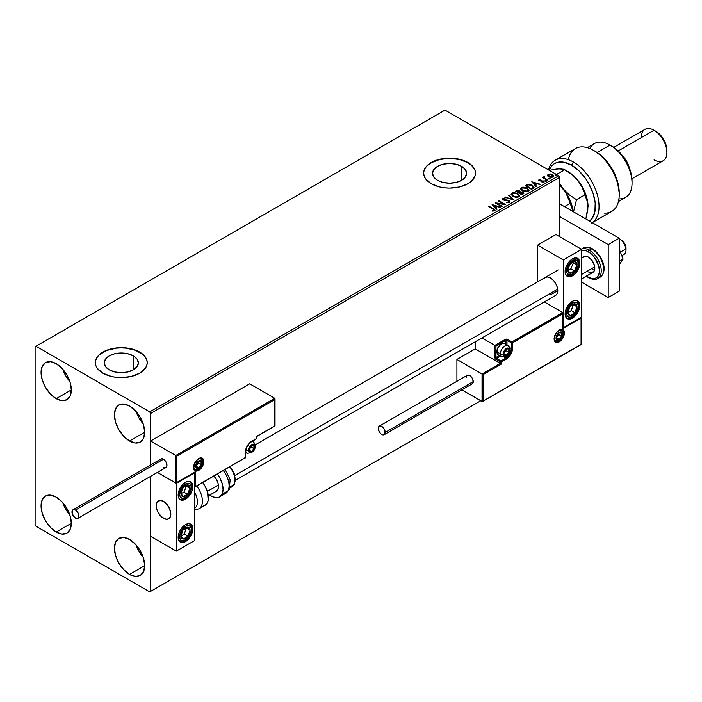 <?xml version="1.0" encoding="UTF-8"?>
<svg xmlns="http://www.w3.org/2000/svg" width="702" height="702" viewBox="0 0 702 702"><rect width="100%" height="100%" fill="white"/><g stroke="black" fill="none" stroke-linecap="round" stroke-linejoin="round"><path stroke-width="1.05" d="M461.644 166.356L461.644 180.291L456.107 182.432L449.578 183.178L443.041 182.432L437.504 180.291A17.067 9.854 180 0 1 432.511 173.324A17.067 9.854 180 0 1 443.041 164.224A17.067 9.854 180 0 1 461.644 166.356L465.338 169.559L466.646 173.324L465.338 177.097L461.644 180.291L461.644 166.356A17.067 9.854 180 0 1 466.646 173.324A17.067 9.854 180 0 1 456.107 182.432A17.067 9.854 180 0 1 437.504 180.291L433.81 177.097L432.511 173.324L433.81 169.559L437.504 166.356L443.041 164.224L449.578 163.478L456.107 164.224L461.644 166.356M133.362 355.888L133.362 369.822L127.825 371.963L121.297 372.709L114.768 371.963L109.231 369.822A17.067 9.854 180 0 1 104.229 362.855A17.067 9.854 180 0 1 114.768 353.755A17.067 9.854 180 0 1 133.362 355.888L137.065 359.091L138.364 362.855L137.065 366.628L133.362 369.822L133.362 355.888A17.067 9.854 180 0 1 138.364 362.855A17.067 9.854 180 0 1 127.825 371.963A17.067 9.854 180 0 1 109.231 369.822L105.528 366.628L104.229 362.855L105.528 359.091L109.231 355.888L114.768 353.755L121.297 353.001L127.825 353.755L133.362 355.888M147.236 362.75A25.939 14.97 0 0 0 139.637 352.272L139.637 352.062A25.939 14.97 180 0 1 147.236 362.644A25.939 14.97 180 0 1 131.221 376.483A25.939 14.97 180 0 1 102.957 373.236L111.372 376.483L116.234 377.334L121.297 377.623L131.221 376.483L139.637 373.236L145.261 368.375L146.736 365.567L147.236 362.644L146.736 359.722L145.261 356.914L142.857 354.326L135.705 350.193L131.221 348.815L126.36 347.955L116.234 347.955L106.888 350.193L99.728 354.326L97.332 356.914L95.858 359.722L95.358 362.644L95.858 365.567L97.332 368.375L102.957 373.236A25.939 14.97 180 0 1 95.358 362.644A25.939 14.97 180 0 1 111.372 348.815A25.939 14.97 180 0 1 139.637 352.062L139.637 352.272A25.939 14.97 0 0 0 111.451 348.999A25.939 14.97 0 0 0 95.358 362.75M475.508 173.219A25.939 14.97 0 0 0 467.918 162.741L467.918 162.531A25.939 14.97 180 0 1 475.508 173.113A25.939 14.97 180 0 1 459.503 186.951A25.939 14.97 180 0 1 431.239 183.705L439.654 186.951L444.515 187.803L449.578 188.092L459.503 186.951L467.918 183.705L471.139 181.432L475.017 176.035L475.508 173.113L475.017 170.191L471.139 164.794L463.987 160.661L459.503 159.284L449.578 158.143L444.515 158.433L435.17 160.661L428.009 164.794L425.614 167.383L424.14 170.191L423.639 173.113L424.14 176.035L425.614 178.843L431.239 183.705A25.939 14.97 180 0 1 423.639 173.113A25.939 14.97 180 0 1 439.654 159.284A25.939 14.97 180 0 1 467.918 162.531L467.918 162.741A25.939 14.97 0 0 0 439.733 159.477A25.939 14.97 0 0 0 423.639 173.219M136.065 544.945A21.393 12.355 -120 0 0 143.199 557.3L139.022 551.474L136.065 544.945M129.545 574.411A21.393 12.355 60 0 1 115.567 555.563A21.393 12.355 60 0 1 118.849 538.416A21.393 12.355 60 0 1 129.545 539.469L135.337 544.147L140.251 550.763L143.524 558.327L144.682 565.68L129.545 574.411L123.763 569.743L118.849 563.118L115.567 555.563L114.417 548.209L115.567 542.19L118.849 538.416L123.763 537.46L129.545 539.469A21.393 12.355 60 0 1 143.524 558.327A21.393 12.355 60 0 1 140.251 575.473L135.337 576.43L129.545 574.411L144.682 565.68L143.524 571.7L140.251 575.473A21.393 12.355 60 0 1 129.545 574.411M62.715 369.173A21.393 12.355 -120 0 0 69.84 381.528L65.663 375.702L62.715 369.173M56.186 398.648A21.393 12.355 60 0 1 42.208 379.791A21.393 12.355 60 0 1 45.49 362.644A21.393 12.355 60 0 1 56.186 363.706L61.978 368.375L66.892 375L70.165 382.564L71.323 389.908L56.186 398.648L50.404 393.971L45.49 387.355L42.208 379.791L41.058 372.437L42.208 366.418L45.49 362.644L50.404 361.688L56.186 363.706A21.393 12.355 60 0 1 70.165 382.564A21.393 12.355 60 0 1 66.892 399.71L61.978 400.658L56.186 398.648L71.323 389.908L70.165 395.928L66.892 399.71A21.393 12.355 60 0 1 56.186 398.648M136.065 411.53A21.393 12.355 -120 0 0 143.199 423.885L139.022 418.059L136.065 411.53M129.545 440.996A21.393 12.355 60 0 1 115.567 422.148A21.393 12.355 60 0 1 118.849 405.001A21.393 12.355 60 0 1 129.545 406.054L135.337 410.731L140.251 417.348L143.524 424.912L144.682 432.265L129.545 440.996L123.763 436.328L118.849 429.703L115.567 422.148L114.417 414.794L115.567 408.775L118.849 405.001L123.763 404.045L129.545 406.054A21.393 12.355 60 0 1 143.524 424.912A21.393 12.355 60 0 1 140.251 442.058L135.337 443.015L129.545 440.996L144.682 432.265L143.524 438.285L140.251 442.058A21.393 12.355 60 0 1 129.545 440.996M62.715 502.588A21.393 12.355 -120 0 0 69.84 514.943L65.663 509.117L62.715 502.588M56.186 532.063A21.393 12.355 60 0 1 42.208 513.206A21.393 12.355 60 0 1 45.49 496.06A21.393 12.355 60 0 1 56.186 497.121L61.978 501.79L66.892 508.415L70.165 515.979L71.323 523.323L56.186 532.063L50.404 527.386L45.49 520.77L42.208 513.206L41.058 505.852L42.208 499.833L45.49 496.06L50.404 495.103L56.186 497.121A21.393 12.355 60 0 1 70.165 515.979A21.393 12.355 60 0 1 66.892 533.116L61.978 534.073L56.186 532.063L71.323 523.323L70.165 529.343L66.892 533.116A21.393 12.355 60 0 1 56.186 532.063M35.1 346.762L35.1 524.648L36.013 526.237L149.719 591.883L480.756 400.763L150.64 591.356L150.64 476.333L150.64 591.356L480.756 400.763L149.719 591.883L150.64 591.356L149.719 591.883L36.013 526.237L35.1 524.648L35.1 346.762L444.989 110.117L558.695 175.763L149.719 411.881L36.013 346.235L35.1 346.762M150.64 464.961L150.64 413.469L559.617 177.352L559.617 236.644L559.617 177.352L558.695 175.763L444.989 110.117L36.013 346.235L149.719 411.881L558.695 175.763L559.617 177.352L150.64 413.469L149.719 411.881L150.64 413.469L150.64 464.961L150.64 440.996L249.675 383.818L274.798 398.332L249.675 383.818L150.64 440.996L175.763 455.501L150.64 440.996L150.64 464.961M547.499 175.491L548.683 176.728L550.719 177.395L553.483 176.492L552.702 174.895L550.465 173.999L548.06 174.271L547.499 175.491L548.683 176.728L552.913 177.079L553.536 176.202L552.307 174.64L550.157 173.956L548.06 174.271L547.446 175.588M547.235 180.265L547.727 179.975L544.383 177.86L544.348 176.606L543.594 176.939L543.725 177.667L542.541 177.553L547.235 180.265L547.727 179.975L544.62 178.097L544.348 176.606L543.725 177.667L542.541 177.553L547.235 180.265M542.005 182.564L543.918 182.266L543.901 181.256L540.049 180.546L539.505 179.949L540.663 179.317L539.206 179.405L538.732 180.133L539.522 180.835L543.251 181.423L542.155 182.555L544.173 181.818M533.011 188.478L534.02 187.504L533.853 186.592L530.958 184.617L527.974 184.293L525.096 185.635L531.519 189.338L534.055 187.241L532.335 185.249L527.825 184.319L525.096 185.635L531.519 189.338L533.011 188.478M520.296 191.927L519.524 190.681L515.549 191.146L521.972 194.849L523.815 193.524L522.946 192.181L520.296 191.821L518.427 190.277L515.549 191.146L521.972 194.849L523.841 193.322L522.946 192.181L520.314 192.076M513.329 199.833L509.047 194.893L508.511 195.209L511.819 198.92L504.852 197.323L513.408 199.789L509.047 194.893L508.511 195.209L511.819 198.92L504.852 197.323L513.329 199.833M502.141 206.3L497.358 203.545L505.343 204.449L498.929 200.737L498.438 201.026L503.22 203.791L495.226 202.878L501.64 206.581L502.141 206.3L497.358 203.545L505.238 204.51L498.929 200.737L498.438 201.026L503.22 203.791L495.226 202.878L501.64 206.581L502.141 206.3M494.629 210.828L493.55 208.845L489.215 206.344L489.092 206.844L493.55 208.845L489.215 206.344L488.724 206.634L494.094 209.88L493.875 210.495L492.427 210.67L492.672 211.1L494.629 210.828L494.849 209.74L489.215 206.344L488.724 206.634L492.997 209.099L493.962 210.451L492.427 210.67L492.672 211.1L495.068 210.661M492.093 204.686L496.463 209.573L496.998 209.266L495.603 207.695L497.402 206.66L500.658 207.151L492.181 204.633L496.463 209.573L496.998 209.266L495.603 207.695L497.402 206.66L500.658 207.151L492.093 204.686M502.342 199.175L502.711 198.368L503.062 199.894L508.538 200.781L508.731 202.343L506.581 202.308L509.424 202.281L509.845 201.36L508.722 200.333L503.273 199.412L503.29 198.798L505.036 198.28L502.588 198.447L502.93 199.816L508.634 200.833L508.818 201.86L506.581 202.308L508.783 202.509L509.889 201.614M512.864 196.437L517.277 197.376L518.953 196.753L519.498 195.647L517.155 193.243L513.32 192.611L511.758 193.147L511.109 194.156L512.864 196.437L518.69 196.937L519.506 195.753L517.769 193.568L511.898 193.059L511.1 194.252L512.864 196.437M522.411 190.918L526.816 191.865L528.501 191.242L529.045 190.137L526.702 187.732L522.867 187.092L521.305 187.636L520.656 188.645L522.411 190.918L528.229 191.427L529.054 190.242L527.316 188.057L521.446 187.548L520.647 188.741L522.411 190.918M531.765 181.783L536.126 186.679L536.661 186.363L535.266 184.801L537.065 183.757L540.321 184.257L531.765 181.783L536.126 186.679L536.661 186.363L535.266 184.801L537.065 183.757L540.321 184.257L531.765 181.783M545.217 180.905L546.288 180.695L545.322 180.282L545.217 180.905L546.165 180.976L546.042 180.432L545.094 180.361L545.217 180.905L545.094 180.361M548.999 178.72L550.078 178.51L549.104 178.097L548.999 178.72L549.947 178.791L549.824 178.247L548.876 178.176L548.999 178.72L548.876 178.176M555.177 175.158L556.247 174.947L555.282 174.535L555.177 175.158L556.124 175.228L555.054 174.605M475.017 170.402L473.534 167.594M471.139 165.005L467.918 162.741L459.503 159.494L449.578 158.354L439.654 159.494L431.239 162.741L428.009 165.005M425.614 167.594L424.14 170.402M146.736 359.933L145.261 357.125M142.857 354.536L135.705 350.403L126.36 348.174L121.297 347.885L116.234 348.174L106.888 350.403L99.728 354.536M97.332 357.125L95.858 359.933M495.059 210.565L493.55 209.275L495.024 210.442M494.173 210.495L492.427 211.091L494.111 210.328M492.523 205.16L500.175 207.432L492.523 205.16M495.603 208.125L496.744 209.407L495.603 208.125M493.681 205.976L495.156 207.616L496.533 206.827L495.156 207.616L493.681 205.554L496.533 206.397L495.156 207.195L493.681 205.976M495.998 203.326L503.22 204.212L495.998 203.326M498.797 201.237L498.929 200.737L504.589 204.431L498.797 201.237M497.358 203.966L501.772 206.511L497.358 203.966M508.538 200.781L508.731 201.922M508.731 202.343L508.538 201.202L508.731 202.343L509.055 201.913M502.711 198.368L505.036 198.701L502.711 198.368L502.307 198.964M509.424 202.281L509.038 200.5L503.527 200.017L504.65 200.324L503.527 200.017L503.36 198.754L505.036 198.28L502.307 199.368M503.527 199.596L503.36 198.754M509.845 201.781L509.038 200.921L509.854 201.816M503.527 200.017L503.15 199.377M505.335 197.464L505.387 197.008L511.819 199.342L505.335 197.464M508.766 195.489L509.047 194.893L512.986 199.737L508.766 195.489M511.117 194.472L511.898 193.059L517.769 193.568L519.489 195.955M519.498 196.069L518.05 194.156L514.961 193.05L512.206 193.331L511.109 194.577M518.594 195.568L518.015 196.99L515.584 197.315L512.916 196.288L511.951 194.744M518.681 196.051L518.015 196.99L513.355 196.569L511.969 194.621M512.583 193.427L517.277 193.849L518.681 195.56L518.015 196.56L513.355 196.148L511.942 194.393L512.583 193.427L514.25 193.05L517.716 194.129L518.585 195.998L516.874 196.911L513.838 196.393L512.039 194.849L512.583 193.427M520.296 191.821L522.946 192.181L523.815 193.524L522.376 192.348L520.296 192.243M523.008 193.173L521.805 194.182L519.419 192.804L521.805 194.603L522.367 193.857L521.805 194.182L519.419 192.804L521.024 192.155L522.674 192.62L522.964 193.796L521.805 194.603L519.419 192.804L522.455 192.462L523.008 193.182L522.367 194.278L522.955 193.383M519.559 192.243L518.76 192.848L516.707 191.664L517.216 190.944L519.05 190.979L519.015 192.708L519.603 192.085L518.76 192.848L519.05 191.4M519.05 190.979L518.76 192.427L516.707 191.664L518.76 192.848L516.707 191.234L518.137 190.698L519.603 191.637M520.665 188.961L521.446 187.548L527.316 188.057L529.036 190.444M529.045 190.558L527.86 188.829L525.289 187.68L522.095 187.688L520.656 189.066M528.141 190.058L527.553 191.479L525.131 191.804L522.463 190.777L521.489 189.233M528.22 190.54L527.553 191.479L522.902 191.058L521.516 189.11M522.121 187.917L526.825 188.338L528.229 190.049L527.553 191.049L522.902 190.637L521.489 188.882L522.121 187.917L523.797 187.539L527.263 188.619L528.132 190.479L526.421 191.4L523.385 190.883L521.577 189.338L522.121 187.917M534.029 187.46L532.616 185.846L529.694 184.723L527.702 184.775L525.465 185.846L527.825 184.319L532.335 185.249L534.029 187.452M533.037 187.513L531.353 189.092L526.246 185.723L528.176 184.819L531.844 185.539L533.178 187.487L531.353 189.092L531.879 188.364L531.353 188.671L526.246 185.723L528.176 184.819L530.168 184.863L532.546 186.021L533.151 187.285M532.186 182.266L539.838 184.529L532.186 182.266M535.266 185.223L536.416 186.513L535.266 185.223M533.353 183.082L534.819 184.723L536.196 183.924L534.819 184.723L533.353 182.652L536.196 183.503L534.819 184.293L533.353 183.082M543.804 182.336L543.488 180.949L539.803 180.862L540.347 180.616L539.803 180.862L539.645 179.8L540.663 179.317L539.039 179.484L540.663 179.738M539.803 180.44L539.645 179.8M544.138 182.046L543.488 181.379L543.804 182.757M540.233 179.712L538.741 180.203L539.039 179.484L539.329 180.739L543.023 181.256L543.173 182.459L543.023 181.678L543.173 182.459L542.62 182.599M543.023 181.256L543.173 182.037M539.039 179.484L538.706 180.379M539.803 180.862L539.557 180.291M545.217 181.327L545.094 180.783L546.042 180.432L546.165 181.397M546.165 180.976L546.042 180.432M546.2 180.976L545.05 180.809M543.725 178.089L542.909 177.764L543.041 177.273L543.725 178.089L543.813 176.728L543.725 177.667M543.813 176.728L544.383 177.071L543.55 177.483M544.62 178.097L544.304 177.106M544.62 178.519L547.358 180.186L544.147 177.773M548.999 179.142L548.876 178.598L549.824 178.247L549.947 179.212M549.947 178.791L549.824 178.247M549.991 178.791L548.841 178.624M547.499 175.912L548.06 174.271L550.157 173.956L552.307 174.64L553.509 176.404M553.483 176.913L553.036 175.605L550.763 174.473L548.508 174.5L547.472 175.368M552.755 176.342L552.167 177.255L550.693 177.387L548.885 176.676L548.236 175.482M548.244 175.447L548.631 174.605L551.816 174.93L552.334 177.167L552.737 176.307L549.183 176.869L552.334 177.167L549.183 176.448L548.631 174.605L550.728 174.491L552.36 175.325L552.746 176.299M552.772 176.518L552.334 176.746M548.631 175.035L549.183 176.869L548.244 175.43L548.631 174.605M555.177 175.579L555.054 175.035L556.002 174.684L556.124 175.649M556.124 175.228L556.002 174.684M556.159 175.228L555.01 175.061M496.533 206.397L495.156 207.195L493.681 205.554L496.533 206.397M536.196 183.503L534.819 184.293L533.353 182.652L536.196 183.503M544.34 278.185L545.252 277.43A10.372 5.993 60 0 1 550.447 277.939L553.255 280.203L555.633 283.415L557.221 287.083L557.783 290.646L550.447 294.884L557.783 290.646L557.221 293.568L555.633 295.393L235.363 480.3M572.455 318.173A10.372 5.993 -60 0 1 567.26 318.69A10.372 5.993 -60 0 1 565.672 310.381A10.372 5.993 -60 0 1 572.455 301.237L575.254 300.263L577.641 300.719L579.65 303.896L579.65 307.204L577.641 312.697L575.254 315.909L572.455 318.173L568.374 319.103L565.672 316.856L565.119 313.943L565.672 310.381L568.374 305.019L572.455 301.237A10.372 5.993 -60 0 1 577.641 300.719A10.372 5.993 -60 0 1 579.229 309.038A10.372 5.993 -60 0 1 572.455 318.173L571.577 317.673L572.455 318.173M572.455 275.825A10.372 5.993 -60 0 1 567.26 276.334A10.372 5.993 -60 0 1 565.672 268.024A10.372 5.993 -60 0 1 572.455 258.88L575.254 257.906L578.553 259.126L579.65 261.548L579.65 264.847L577.641 270.349L575.254 273.561L572.455 275.825L568.374 276.746L565.672 274.508L565.119 271.586L565.672 268.024L568.374 262.662L572.455 258.88A10.372 5.993 -60 0 1 577.641 258.371A10.372 5.993 -60 0 1 579.229 266.681A10.372 5.993 -60 0 1 572.455 275.825L571.577 275.316L572.455 275.825M563.285 259.942L563.285 327.702L581.625 317.12L581.625 249.35L563.285 259.942L581.625 249.35L555.949 234.529L537.609 245.121L537.609 281.844L537.609 245.121L563.285 259.942L537.609 245.121L555.949 234.529L581.625 249.35L581.625 317.12L563.285 327.702L563.285 259.942M545.252 277.43L547.639 276.965L550.447 277.939A10.372 5.993 60 0 1 557.221 287.083A10.372 5.993 60 0 1 555.633 295.393M163.478 518.295A10.372 5.993 60 0 1 156.704 509.152A10.372 5.993 60 0 1 158.292 500.842A10.372 5.993 60 0 1 163.478 501.351L160.67 500.377L157.38 501.597L156.283 504.018L156.283 507.327L157.38 511.012L160.67 516.031L164.909 518.962L167.55 519.217L170.253 516.979L170.674 512.328L168.664 506.826L166.286 503.615L163.478 501.351A10.372 5.993 60 0 1 170.253 510.494A10.372 5.993 60 0 1 168.664 518.813A10.372 5.993 60 0 1 163.478 518.295M185.486 499.236L184.608 498.736L185.486 499.236L182.678 500.21L180.3 499.754L178.712 497.92L178.15 494.998L178.712 491.435L180.3 487.767L182.678 484.555L185.486 482.292A10.372 5.993 -60 0 1 190.672 481.783A10.372 5.993 -60 0 1 192.26 490.093A10.372 5.993 -60 0 1 185.486 499.236A10.372 5.993 -60 0 1 180.3 499.754A10.372 5.993 -60 0 1 178.712 491.435A10.372 5.993 -60 0 1 185.486 482.292L188.294 481.318L190.672 481.783L192.26 483.608L192.822 486.53L192.26 490.093L190.672 493.76L188.294 496.972L185.486 499.236M185.486 541.593L184.608 541.084L185.486 541.593L182.678 542.567L180.3 542.102L178.712 540.277L178.15 537.355L178.712 533.792L180.3 530.124L182.678 526.912L185.486 524.648A10.372 5.993 -60 0 1 190.672 524.131A10.372 5.993 -60 0 1 192.26 532.449A10.372 5.993 -60 0 1 185.486 541.593A10.372 5.993 -60 0 1 180.3 542.102A10.372 5.993 -60 0 1 178.712 533.792A10.372 5.993 -60 0 1 185.486 524.648L188.294 523.674L190.672 524.131L192.26 525.965L192.822 528.887L192.26 532.449L190.672 536.117L188.294 539.32L185.486 541.593M194.656 540.531L194.656 472.762L176.316 483.353L176.316 551.123L194.656 540.531L176.316 551.123L150.64 536.293L176.316 551.123L176.316 483.353L157.397 472.437L176.316 483.353L194.656 472.762L194.656 540.531M621.788 255.703L624.122 254.352A9.073 5.239 -120 0 0 625.912 248.885L620.384 252.079L625.912 248.885L625.938 247.148A6.485 3.747 -120 0 0 621.419 240.137L619.585 239.084A9.073 5.239 60 0 1 625.912 248.885A9.073 5.239 -120 0 0 619.217 238.882A9.073 5.239 60 0 1 619.585 239.084M581.625 274.456L594.734 266.883L581.625 274.456M170.709 512.557L170.709 512.557A10.372 5.993 60 0 1 168.664 518.813A10.372 5.993 60 0 1 161.258 516.619A10.372 5.993 60 0 1 156.248 507.09A10.372 5.993 60 0 1 158.292 500.842A10.372 5.993 60 0 1 165.698 503.036A10.372 5.993 60 0 1 170.709 512.557L168.796 507.063L165.093 502.492L160.846 500.394L157.485 501.482L156.318 503.825L156.634 508.906L158.161 512.592L161.864 517.155L166.111 519.252L168.533 518.883L170.182 517.137L170.709 512.557M207.362 491.4L218.392 485.029L207.362 491.4M234.828 475.535L557.669 289.145L234.828 475.535M620.638 239.768L623.279 241.672L624.745 243.708L626 248.218M625.912 248.885A9.073 5.239 60 0 1 626 250.202L626 248.078A6.485 3.747 -120 0 0 625.938 247.148L625.912 248.885M200.912 458.371A6.485 3.747 -60 0 1 202.72 461.539A0.781 0.448 0 0 0 203.826 461.539A7.266 4.194 120 0 0 198.692 458.573A7.266 4.194 120 0 0 193.55 467.471A0.781 0.448 0 0 0 193.778 467.093M193.778 467.155C195.226 461.091 197.753 458.231 201.377 458.573A6.485 3.747 -60 0 1 202.72 461.539A6.485 3.747 -60 0 1 199.894 468.067A6.485 3.747 -60 0 1 194.902 469.805L193.778 467.155A0.781 0.448 180 0 1 193.55 467.471L195.059 462.407L197.692 459.266L200.658 457.897L202.957 458.748L203.729 460.442L203.431 464.04L201.544 467.786L199.693 469.743L195.84 471.086L193.945 469.515L193.55 467.471A7.266 4.194 120 0 0 198.692 470.437A7.266 4.194 120 0 0 203.826 461.539A0.781 0.448 180 0 1 202.72 461.539L202.72 461.539A6.485 3.747 -60 0 1 200.175 467.76A6.485 3.747 -60 0 1 195.358 470.007M194.357 472.499L175.763 483.037L175.763 455.501L274.798 398.332L175.763 455.501L175.763 483.037L157.397 472.437L176.018 483.081L195.209 471.814L195.209 486.635L245.454 457.625L245.919 448.964L249.192 443.295L256.458 438.566L256.458 436.451L274.798 425.86L274.798 399.596L176.869 456.142L176.869 482.397L176.869 456.142L274.798 399.596L274.965 425.956L256.458 436.451L256.458 438.566A0.781 0.448 0 0 0 256.458 437.925L255.905 438.882A0.781 0.448 -120 0 0 256.458 438.566L255.905 438.882M256.458 438.566L251.5 441.426A0.781 0.448 60 0 1 251.342 441.777A0.781 0.448 -120 0 0 251.509 441.426A8.556 4.94 120 0 0 245.454 451.904A0.781 0.448 0 0 0 245.507 451.307M256.625 436.547L275.026 425.991L275.026 398.833M250.983 441.751L250.983 441.751A0.781 0.448 -120 0 0 251.342 441.777L256.3 438.917L256.686 436.583M251.342 441.777C247.92 444.164 246.033 447.437 245.682 451.588A0.781 0.448 180 0 1 245.454 451.904L245.454 457.625A0.781 0.448 60 0 1 244.901 457.941A0.781 0.448 -120 0 0 245.454 457.625L194.656 487.214L195.209 486.635L195.209 471.814L176.316 482.985M194.656 487.214L245.682 457.309A0.781 0.448 180 0 1 245.454 457.625A0.781 0.448 0 0 0 245.454 456.984M554.536 340.733C560.205 340.795 563.013 338.32 562.969 333.318A2.071 1.202 180 0 1 562.363 334.17A2.071 1.202 0 0 0 562.969 333.318A2.071 1.202 180 0 0 562.363 332.467A6.485 3.747 -60 0 0 561.477 329.852A6.485 3.747 -60 0 1 563.285 333.002L563.285 333.002A6.485 3.747 -60 0 1 560.45 339.522A6.485 3.747 -60 0 1 555.457 341.26L554.343 338.61C555.782 332.555 558.318 329.694 561.942 330.037A6.485 3.747 -60 0 1 563.285 333.002A0.781 0.448 0 0 0 564.382 333.002A7.266 4.194 120 0 0 559.248 330.037A7.266 4.194 120 0 0 554.115 338.926L554.975 335.135L557.283 331.625L560.249 329.571L562.1 329.387L563.513 330.203L564.285 334.213L562.881 338.066L561.214 340.312L558.248 342.357L556.396 342.541L554.975 341.725L554.115 338.926A0.781 0.448 0 0 0 554.343 338.61A0.781 0.448 180 0 1 554.115 338.926A7.266 4.194 120 0 0 559.248 341.892A7.266 4.194 120 0 0 564.382 333.002A0.781 0.448 180 0 1 563.285 333.002A6.485 3.747 -60 0 1 560.731 339.215A6.485 3.747 -60 0 1 555.923 341.462M456.914 359.468L475.254 348.885L500.377 363.39L482.037 373.973L456.914 359.468L482.037 373.973L482.037 401.509L461.837 389.847L482.292 401.553L581.072 344.331L581.072 318.067L562.732 328.659L562.732 313.838L512.478 342.848L512.021 351.509L508.748 357.178L501.474 361.907L501.474 364.022L483.134 374.614L483.134 400.868L483.134 374.614L482.037 373.973L482.292 401.553L581.238 344.428L581.238 317.681L562.732 328.659L562.899 313.443L512.478 342.848A0.781 0.448 180 0 1 511.381 342.848L511.381 348.569L509.889 347.701L511.381 348.569A7.783 4.493 -60 0 1 505.879 358.099L504.387 357.23L505.879 358.099L500.93 360.951L496.525 358.415L500.491 356.125L496.525 358.415A0.781 0.448 120 0 0 495.972 359.363L500.377 361.907L500.377 363.39L475.254 348.885L475.254 341.804L475.254 348.885L456.914 359.468L456.914 381.309L456.914 359.468M562.732 312.565L544.313 301.93L562.732 312.565L511.933 341.892L507.528 339.356L505.835 339.163L494.875 345.393L481.958 337.934L494.875 345.393L494.954 357.994L495.972 359.363L500.377 361.907L500.377 363.39L482.037 373.973L483.134 374.614L501.474 364.022L500.377 363.39L501.474 364.022L501.474 361.907A0.781 0.448 180 0 1 500.377 361.907A0.781 0.448 -60 0 1 500.93 360.951L496.525 358.415A0.781 0.448 60 0 1 495.972 357.458L499.394 355.484L495.972 357.458A0.781 0.448 180 0 1 494.875 357.458A1.553 0.895 -120 0 0 495.972 359.363A0.781 0.448 -60 0 1 496.525 358.415A0.781 0.448 60 0 1 495.972 357.458L495.972 346.025L495.972 357.458A0.781 0.448 0 0 1 494.875 357.458L494.875 345.393L505.326 339.356A0.781 0.448 60 0 1 505.879 340.303L495.972 346.025L495.129 345.533L495.972 346.025L505.879 340.303A0.781 0.448 180 0 1 506.976 340.303L511.381 342.848L511.381 348.569A7.783 4.493 -60 0 1 505.879 358.099L500.93 360.951L500.377 361.907L501.474 361.907L500.93 360.951A0.781 0.448 60 0 1 501.474 361.907L506.432 359.047A0.781 0.448 -120 0 0 505.879 358.099A0.781 0.448 60 0 1 506.432 359.047A8.556 4.94 120 0 0 512.478 348.569A0.781 0.448 180 0 1 511.381 348.569A0.781 0.448 0 0 0 512.478 348.569L512.478 342.848A0.781 0.448 -120 0 0 511.933 341.892A0.781 0.448 60 0 1 512.478 342.848A0.781 0.448 0 0 1 511.381 342.848A0.781 0.448 -60 0 1 511.933 341.892A0.781 0.448 120 0 0 511.381 342.848L506.976 340.303L506.976 344.893L506.976 340.303A0.781 0.448 -60 0 1 507.528 339.356A1.553 0.895 0 0 0 505.326 339.356A0.781 0.448 -120 0 1 505.879 340.303A0.781 0.448 180 0 1 506.976 340.303A0.781 0.448 120 0 1 507.528 339.356L511.933 341.892L562.732 312.565L562.899 313.443L562.732 312.565M505.879 344.252L505.879 340.303L505.879 344.252M581.3 317.304L581.3 344.463L482.59 401.456M562.96 313.066L562.899 327.58M503.957 354.177L504.045 355.019A3.887 2.246 -60 0 1 503.676 353.65L504.484 355.431L507.142 354.721L508.81 352.272L508.81 349.096L507.142 348.578L505.712 349.403L504.045 351.842L503.676 353.65A3.887 2.246 -60 0 1 504.045 351.842A3.887 2.246 -60 0 1 506.432 348.885A3.887 2.246 -60 0 1 508.81 349.096A3.887 2.246 -60 0 1 508.81 352.272A3.887 2.246 -60 0 1 506.432 355.238L508.81 352.272L508.81 349.096L506.432 348.885L504.045 351.842L503.922 353.36L504.045 351.842L506.432 348.885L508.81 349.096L508.81 352.272L506.432 355.238A3.887 2.246 -60 0 1 504.045 355.019L506.432 355.238L503.931 353.799L506.432 355.238L504.045 355.019L503.957 354.177M500.5 355.001A6.485 3.747 -60 0 1 496.963 351.886L498.122 347.262L500.93 344.305A5.598 3.238 120 0 0 496.963 351.167L496.963 351.886A6.485 3.747 120 0 0 498.306 354.861L501.719 356.827A6.485 3.747 -60 0 1 500.377 353.861A6.485 3.747 120 0 0 502.184 357.028M507.739 345.393A6.485 3.747 120 0 0 502.922 347.648A6.485 3.747 120 0 0 500.377 353.861A2.071 1.202 0 0 0 503.308 353.861A4.405 2.545 -60 0 1 506.432 348.455A4.405 2.545 -60 0 1 509.547 350.263A4.405 2.545 -60 0 1 506.432 355.66A4.405 2.545 -60 0 1 503.308 353.861A2.071 1.202 180 0 1 500.377 353.861L496.963 351.886L500.377 353.861A6.485 3.747 -60 0 1 503.202 347.332A6.485 3.747 -60 0 1 508.204 345.595A6.485 3.747 -60 0 1 509.547 348.569A2.071 1.202 180 0 1 510.152 349.412A2.071 1.202 180 0 1 509.547 350.263L507.625 354.694L505.238 356.072L503.834 355.554L503.545 352.343L505.817 348.876L508.634 348.245L509.547 350.263A2.071 1.202 0 0 0 510.152 349.412L508.204 345.595L504.791 343.629A6.485 3.747 120 0 0 499.798 345.366A6.485 3.747 120 0 0 496.963 351.886A6.485 3.747 -60 0 1 501.553 343.945A6.485 3.747 -60 0 1 506.01 345.454M501.228 344.147A5.598 3.238 120 0 0 500.93 344.305L501.553 343.945M503.922 353.343L506.063 350.684L506.063 349.245L506.063 350.684L508.81 352.272L506.063 350.684L503.922 353.343M249.035 450.526L249.122 451.377A3.887 2.246 -60 0 1 248.754 450L249.561 451.781L252.22 451.07L254.168 447.7L253.887 445.445L252.887 444.866L250.798 445.752L249.561 447.288L248.754 450A3.887 2.246 -60 0 1 249.122 448.201A3.887 2.246 -60 0 1 251.509 445.235A3.887 2.246 -60 0 1 253.887 445.445A3.887 2.246 -60 0 1 253.887 448.622A3.887 2.246 -60 0 1 251.509 451.588L253.887 448.622L253.887 445.445L251.509 445.235L249.122 448.201L248.999 449.719L249.122 448.201L251.509 445.235L253.887 445.445L253.887 448.622L251.509 451.588A3.887 2.246 -60 0 1 249.122 451.377L251.509 451.588L249.008 450.149L251.509 451.588L249.122 451.377L249.035 450.526M251.465 441.707A6.485 3.747 -60 0 1 253.282 441.953A6.485 3.747 -60 0 1 254.624 444.919A2.071 1.202 180 0 1 255.23 445.761A2.071 1.202 180 0 1 254.624 446.612A4.405 2.545 -60 0 1 251.509 452.009A4.405 2.545 -60 0 1 248.394 450.21A2.071 1.202 180 0 1 245.99 450.43M245.779 450.359A2.071 1.202 0 0 0 248.394 450.21A4.405 2.545 -60 0 1 251.509 444.814A4.405 2.545 -60 0 1 254.624 446.612L252.702 451.053L250.316 452.43L248.912 451.912L248.447 449.473L250.316 445.779L253.238 444.419L254.387 445.375L254.624 446.612A2.071 1.202 0 0 0 255.23 445.761C255.274 450.763 252.466 453.238 246.797 453.176A6.485 3.747 -60 0 1 245.682 451.728A6.485 3.747 120 0 0 247.262 453.378M248.999 449.692L251.14 447.034L251.14 445.594L251.14 447.034L253.887 448.622L251.14 447.034L248.999 449.692M196.218 466.619L196.306 467.471A3.887 2.246 -60 0 1 195.937 466.093L196.744 467.874L199.403 467.163L201.07 464.715L201.07 461.539L200.061 460.96L197.982 461.846L196.744 463.381L195.937 466.093A3.887 2.246 -60 0 1 196.306 464.294A3.887 2.246 -60 0 1 198.692 461.328A3.887 2.246 -60 0 1 201.07 461.539A3.887 2.246 -60 0 1 201.07 464.715A3.887 2.246 -60 0 1 198.692 467.681L201.07 464.715L201.07 461.539L198.692 461.328L196.306 464.294L196.183 465.812L196.306 464.294L198.692 461.328L201.07 461.539L201.07 464.715L198.692 467.681A3.887 2.246 -60 0 1 196.306 467.471L198.692 467.681L196.191 466.242L198.692 467.681L196.306 467.471L196.218 466.619M201.807 462.706A4.405 2.545 -60 0 1 198.692 468.102A4.405 2.545 -60 0 1 195.568 466.303A2.071 1.202 180 0 1 193.805 466.646A2.071 1.202 0 0 0 195.568 466.303L196.481 463.232L198.078 461.328L199.886 460.494L201.281 461.012L201.571 464.224L199.886 467.146L196.955 468.497L195.805 467.55L195.568 466.303A4.405 2.545 -60 0 1 198.692 460.907A4.405 2.545 -60 0 1 201.807 462.706A2.071 1.202 0 0 0 202.413 461.855A2.071 1.202 180 0 1 201.807 462.706M200.912 458.388A6.485 3.747 -60 0 1 201.807 461.012A2.071 1.202 180 0 1 202.413 461.855L200.465 458.046M196.183 465.786L198.324 463.127L198.324 461.688L198.324 463.127L201.07 464.715L198.324 463.127L196.183 465.786M556.774 338.083L556.861 338.926A3.887 2.246 -60 0 1 556.493 337.557L556.861 338.926L557.871 339.514L559.959 338.618L561.907 335.249L561.626 333.002L559.959 332.485L558.538 333.31L556.861 335.749L556.493 337.557A3.887 2.246 -60 0 1 556.861 335.749A3.887 2.246 -60 0 1 559.248 332.792A3.887 2.246 -60 0 1 561.626 333.002A3.887 2.246 -60 0 1 561.626 336.179A3.887 2.246 -60 0 1 559.248 339.145L561.626 336.179L561.626 333.002L559.248 332.792L556.861 335.749L556.739 337.267L558.88 334.591L558.88 333.152L558.88 334.591L561.626 336.179L559.248 339.145A3.887 2.246 -60 0 1 556.861 338.926L559.248 339.145L556.747 337.697L559.248 339.145L556.861 338.926L556.774 338.083M562.363 334.17A4.405 2.545 -60 0 1 559.248 339.566A4.405 2.545 -60 0 1 556.124 337.767A2.071 1.202 180 0 1 554.361 338.101A2.071 1.202 0 0 0 556.124 337.767L556.651 335.459L558.634 332.783L560.442 331.949L561.837 332.467L562.126 335.679L560.442 338.601L557.511 339.961L556.651 339.461L556.124 337.767A4.405 2.545 -60 0 1 559.248 332.362A4.405 2.545 -60 0 1 562.363 334.17M556.739 337.25L558.88 334.591L561.626 336.179L561.626 333.002L559.248 332.792L556.861 335.749L556.739 337.267M576.316 266.418L577.026 265.005A6.485 3.747 -60 0 1 576.289 268.032L575.649 267.866L576.316 266.418L575.649 267.866L576.289 268.032L576.807 266.488L576.544 262.601L574.956 261.469L572.7 261.916L570.384 263.82L568.611 266.672L567.874 269.7L568.357 272.104L569.945 273.236L572.2 272.788L574.526 270.884L576.289 268.032A6.485 3.747 -60 0 1 574.526 270.884A6.485 3.747 -60 0 1 569.945 273.236A6.485 3.747 -60 0 1 567.874 269.7A6.485 3.747 -60 0 1 570.384 263.82A6.485 3.747 -60 0 1 574.956 261.469L570.384 263.82L569.006 266.681L567.874 269.7L569.945 273.236L574.526 270.884L575.649 267.866L574.526 270.884L569.945 273.236L567.874 269.7L569.006 266.681L570.384 263.82L574.956 261.469A6.485 3.747 -60 0 1 577.026 265.005L574.956 261.469L577.026 265.005L576.316 266.418M567.541 266.479A8.301 4.791 -60 0 1 575.658 259.828A8.301 4.791 -60 0 1 577.36 268.225L574.754 272.253L571.367 274.64L569.243 274.877L567.049 273.131L566.681 269.428L567.541 266.479L570.147 262.451L573.534 260.065L576.561 260.144L577.851 261.574L578.22 265.277L577.36 268.225A8.301 4.791 -60 0 1 569.243 274.877A8.301 4.791 -60 0 1 567.541 266.479L566.365 266.128L567.541 266.479M573.358 262.881L577.026 265.005L573.358 262.881L570.858 268.761L574.526 270.884L570.858 268.761L573.358 262.881M568.111 270.173L570.858 268.761L568.111 270.173M189.347 489.829L190.066 488.416A6.485 3.747 -60 0 1 189.321 491.444L188.689 491.286L189.347 489.829L188.689 491.286L189.321 491.444L189.838 489.899L189.575 486.012L187.996 484.889L185.74 485.336L183.415 487.241L181.642 490.084L180.905 493.12L181.397 495.515L182.976 496.647L185.231 496.2L187.557 494.296L189.321 491.444A6.485 3.747 -60 0 1 187.557 494.296A6.485 3.747 -60 0 1 182.976 496.647A6.485 3.747 -60 0 1 180.905 493.12A6.485 3.747 -60 0 1 183.415 487.241A6.485 3.747 -60 0 1 187.996 484.889L183.415 487.241L182.046 490.093L180.905 493.12L182.976 496.647L187.557 494.296L188.689 491.286L187.557 494.296L182.976 496.647L180.905 493.12L182.046 490.093L183.415 487.241L187.996 484.889A6.485 3.747 -60 0 1 190.066 488.416L187.996 484.889L190.066 488.416L189.347 489.829M180.572 489.899A8.301 4.791 -60 0 1 188.698 483.239A8.301 4.791 -60 0 1 190.4 491.637L187.785 495.673L185.547 497.507L182.274 498.288L180.089 496.542L179.615 494.226L180.572 489.899L182.178 487.083L185.425 484.02L187.671 483.213L190.33 484.143L191.356 487.311L190.4 491.637A8.301 4.791 -60 0 1 182.274 498.288A8.301 4.791 -60 0 1 180.572 489.899L179.405 489.54L180.572 489.899M190.549 491.26L191.953 486.925L191.611 484.082L189.952 481.467M186.399 486.293L190.066 488.416L186.399 486.293L183.889 492.172L187.557 494.296L183.889 492.172L186.399 486.293M181.142 493.585L183.889 492.172L181.142 493.585M182.695 538.241L183.415 539.039A6.485 3.747 -60 0 1 181.642 538.232L182.037 537.478L182.695 538.241L182.037 537.478L181.642 538.232L182.423 538.829L184.547 538.846L187.996 536.1L189.575 533.151L190.066 530.186L188.54 527.413L185.231 527.974L182.976 530.133L181.002 534.626L181.642 538.232A6.485 3.747 -60 0 1 180.905 536.056A6.485 3.747 -60 0 1 182.976 530.133A6.485 3.747 -60 0 1 187.557 527.202A6.485 3.747 -60 0 1 190.066 530.186A6.485 3.747 -60 0 1 187.996 536.1L190.066 530.186L187.557 527.202L182.976 530.133L180.905 536.056L182.037 537.478L180.905 536.056L182.976 530.133L187.557 527.202L190.066 530.186L187.996 536.1A6.485 3.747 -60 0 1 183.415 539.039L187.996 536.1L184.328 533.985L186.267 527.913L190.066 530.186L186.399 528.071L184.328 533.985L187.996 536.1L183.415 539.039L182.695 538.241M189.882 523.797A10.372 5.993 -60 0 1 190.163 524.096A2.071 1.658 140 0 1 190.4 526.579A8.301 4.791 -60 0 1 188.698 536.942A8.301 4.791 -60 0 1 180.572 539.663A2.071 1.658 140 0 1 179.01 540.628M178.896 540.645A2.071 1.658 -40 0 0 180.572 539.663A8.301 4.791 -60 0 1 182.274 529.299A8.301 4.791 -60 0 1 190.4 526.579L191.251 528.536L191.225 531.195L188.698 536.942L184.284 540.443L181.291 540.286L180.037 538.794L179.738 535.047L182.274 529.299L186.688 525.789L188.794 525.614L190.4 526.579A2.071 1.658 -40 0 0 190.54 524.412M180.967 536.135L184.328 533.985L180.967 536.135M569.664 314.829L570.384 315.628A6.485 3.747 -60 0 1 568.611 314.821L569.006 314.066L569.664 314.829L569.006 314.066L568.611 314.821L569.392 315.417L571.507 315.435L573.876 313.908L575.868 311.267L577.026 306.774L575.508 303.992L572.2 304.563L569.032 308.143L567.962 311.214L568.611 314.821A6.485 3.747 -60 0 1 567.874 312.644A6.485 3.747 -60 0 1 569.945 306.721A6.485 3.747 -60 0 1 574.526 303.79A6.485 3.747 -60 0 1 577.026 306.774A6.485 3.747 -60 0 1 574.956 312.688L577.026 306.774L574.526 303.79L569.945 306.721L567.874 312.644L569.006 314.066L567.874 312.644L569.945 306.721L574.526 303.79L577.026 306.774L574.956 312.688A6.485 3.747 -60 0 1 570.384 315.628L574.956 312.688L571.288 310.574L573.236 304.501L577.026 306.774L573.358 304.65L571.288 310.574L574.956 312.688L570.384 315.628L569.664 314.829M576.851 300.386A10.372 5.993 -60 0 1 577.123 300.684A2.071 1.658 140 0 1 577.36 303.159A8.301 4.791 -60 0 1 575.658 313.522A8.301 4.791 -60 0 1 567.541 316.251A2.071 1.658 140 0 1 565.979 317.216M565.865 317.234A2.071 1.658 -40 0 0 567.541 316.251A8.301 4.791 -60 0 1 569.243 305.888A8.301 4.791 -60 0 1 577.36 303.159L578.22 305.124L578.194 307.783L576.561 312.179L572.393 316.514L570.147 317.269L568.26 316.865L567.005 315.382L566.707 311.635L569.243 305.888L573.657 302.378L575.763 302.202L577.36 303.159A2.071 1.658 -40 0 0 577.5 301L576.921 300.412M567.936 312.723L571.288 310.574L567.936 312.723M199.982 508.037A16.857 9.731 -120 0 0 197.832 487.609M194.656 508.292A14.268 8.24 -120 0 0 194.656 492.304M203.115 506.037L204.914 505.361A16.857 9.731 -120 0 0 202.685 482.581L204.914 485.898L207.502 491.856L208.178 500.201L207.502 502.395L204.914 505.361L198.92 508.827L194.656 510.056M196.692 486.038A16.857 9.731 60 0 1 198.92 508.827M223.35 470.647A16.857 9.731 60 0 1 227.957 490.891A5.186 3.984 27.8 0 0 229.229 489.592A5.186 3.984 -152.2 0 1 227.957 490.891A16.857 9.731 -120 0 0 223.35 470.647M229.765 466.944A14.268 8.24 60 0 1 234.056 484.555A1.299 0.992 27.8 0 0 234.38 484.213A1.299 0.992 -152.2 0 1 234.056 484.555A14.268 8.24 -120 0 0 229.765 466.944M216.119 491.4L217.813 489.715A10.372 5.993 60 0 1 216.348 491.277L208.319 495.91M230.256 486.749L234.056 484.555L230.256 486.749M221.964 494.348L227.957 490.891L221.964 494.348A16.857 9.731 60 0 1 219.586 496.893A16.857 9.731 60 0 1 209.705 495.112L212.978 496.946L217.348 497.63L219.217 497.095L221.964 494.348A16.857 9.731 60 0 0 217.357 474.113L219.945 478.071L222.358 484.055L223.069 489.768L221.964 494.348M219.586 496.893L225.579 493.436A16.857 9.731 -120 0 0 227.957 490.891A16.857 9.731 60 0 1 224.5 493.918M217.813 489.715L218.489 486.898L218.05 483.38L216.567 479.694L213.952 476.07A10.372 5.993 60 0 1 217.813 489.715M229.931 487.925L232.046 486.705A14.268 8.24 -120 0 0 234.056 484.555A14.268 8.24 60 0 1 231.125 487.118M229.703 466.461L231.256 468.418M232.59 470.577L234.45 475.175L234.994 479.571M229.475 487.197A5.186 3.984 -152.2 0 1 229.229 489.592M164.812 467.725L165.944 467.506A4.932 2.843 -120 0 0 166.699 463.557A4.932 2.843 -120 0 0 163.478 459.213L75.447 510.038A4.932 2.843 60 0 1 78.668 514.382A4.932 2.843 60 0 1 77.913 518.33A4.932 2.843 60 0 1 75.447 518.085A4.932 2.843 60 0 1 72.227 513.741A4.932 2.843 60 0 1 72.982 509.792A4.932 2.843 60 0 1 75.447 510.038L163.478 459.213A4.932 2.843 -120 0 0 161.012 458.968L160.258 459.836M75.447 510.038L74.114 509.573L72.552 510.152L72.227 513.741L74.763 517.611L77.387 518.524L78.668 517.453L78.668 514.382L77.387 511.828L75.447 510.038M163.478 467.26L164.154 467.576M77.913 518.33L165.944 467.506L166.962 465.25L165.944 461.811L163.478 459.213L161.012 458.968L72.982 509.792M471.086 384.073L472.209 383.854A4.932 2.843 -120 0 0 473.236 381.598L385.205 432.423A4.932 2.843 60 0 1 384.187 434.678A4.932 2.843 60 0 1 380.387 433.362A4.932 2.843 60 0 1 378.238 428.404A4.932 2.843 60 0 1 379.255 426.149A4.932 2.843 60 0 1 383.055 427.465A4.932 2.843 60 0 1 385.205 432.423L473.236 381.598A4.932 2.843 -120 0 0 471.086 376.641A4.932 2.843 -120 0 0 467.286 375.324L466.532 376.193M378.238 428.404L379.255 431.835L381.037 433.968L383.055 434.898L384.617 434.319L384.942 430.73L383.055 427.465L379.782 425.947L378.501 427.018L378.238 428.404M384.187 434.678L472.209 383.854L473.236 381.598L472.209 378.167L469.752 375.561L467.286 375.324L379.255 426.149M466.33 376.834L466.268 377.579M469.752 383.617L470.428 383.924M619.217 249.061L623.122 259.126L619.217 261.381L623.122 259.126L619.217 264.68L623.122 259.126L619.217 249.061M559.617 203.826L619.217 238.232L619.217 291.181L608.213 297.534L581.625 282.178L608.213 297.534L619.217 291.181L619.217 238.232L608.213 244.586L608.213 297.534L608.213 244.586L559.617 216.532L608.213 244.586L619.217 238.232L559.617 203.826M581.625 257.932L583.871 256.634A9.073 5.239 60 0 1 588.408 257.081L584.836 256.274L583.072 257.292M598.806 277.781A16.857 9.731 -120 0 0 600.008 264.022A16.857 9.731 -120 0 0 589.32 250.202A16.857 9.731 60 0 1 600.333 265.058A16.857 9.731 60 0 1 597.753 278.562L600.14 277.185A16.857 9.731 -120 0 0 602.72 263.68A16.857 9.731 -120 0 0 591.707 248.824A1.299 0.746 -60 0 1 592.356 248.762A1.299 0.746 120 0 0 591.707 248.824A16.857 9.731 60 0 1 602.386 262.645A16.857 9.731 60 0 1 601.193 276.404M581.282 249.157A16.857 9.731 60 0 1 589.32 250.202L591.707 248.824L589.32 250.202A1.299 0.746 120 0 0 588.408 251.79A15.558 8.986 60 0 1 599.411 270.849A15.558 8.986 60 0 1 588.408 277.202A1.299 0.746 120 0 0 588.671 277.79A1.299 0.746 -60 0 1 588.408 277.202L586.258 275.719M597.753 278.562A16.857 9.731 60 0 1 589.32 277.729A1.299 0.746 -60 0 1 588.671 277.79C592.927 279.765 595.954 280.019 597.753 278.562M582.221 248.771A16.857 9.731 60 0 1 591.707 248.824A16.857 9.731 -120 0 0 583.274 247.99C585.117 246.534 588.144 246.788 592.356 248.762A1.299 0.746 -60 0 1 592.628 249.35L594.769 250.833M596.832 252.746L600.403 257.564L602.79 263.066M603.413 265.812L603.632 268.41M581.625 250.57L586.258 250.79L590.558 253.273L594.524 257.458L598.569 265.496L599.411 270.849L599.201 273.201L597.56 276.834L596.191 277.974L592.62 278.668L588.408 277.202M591.97 272.718L594.34 270.753L594.822 268.199L594.34 265.084L591.97 260.389L588.408 257.081A9.073 5.239 60 0 1 594.34 265.084A9.073 5.239 60 0 1 592.944 272.358A9.073 5.239 60 0 1 588.408 271.902M588.408 251.79A1.299 0.746 -60 0 1 589.32 250.202M592.628 269.471A9.073 5.239 -120 0 0 594.533 270.235M573.367 161.995A36.311 20.963 -120 0 0 548.508 169.884A36.311 20.963 60 0 1 555.212 160.196A36.311 20.963 60 0 1 573.367 161.995A36.311 20.963 60 0 1 596.893 193.34A36.311 20.963 60 0 1 592.225 222.648A36.311 20.963 -120 0 0 596.893 193.34A36.311 20.963 -120 0 0 573.367 161.995L571.533 165.172L573.367 161.995M549.166 170.261A33.714 19.463 60 0 1 571.533 165.172L579.071 170.937L585.837 178.931L588.706 183.52L593.05 193.278L595.191 202.975L594.91 211.618L592.225 218.322L589.575 221.121A33.714 19.463 60 0 0 593.216 193.77A33.714 19.463 60 0 0 571.533 165.172L563.996 162.232L557.23 162.425L554.361 163.689L551.939 165.716L549.166 170.261M618.453 201.553L625.605 197.42A31.125 17.971 -120 0 0 630.378 172.481A31.125 17.971 -120 0 0 610.047 145.06L615.821 148.833L619.603 152.343L626.149 161.179L630.519 171.253L632.054 181.055A28.528 16.471 -120 0 0 611.881 146.113L610.047 145.06A31.125 17.971 60 0 1 632.054 183.178A31.125 17.971 60 0 1 618.962 198.85M629.413 168.015A18.155 10.486 -120 0 0 621.858 154.923A18.155 10.486 60 0 1 629.413 168.015M631.967 178.782L663.136 160.784A18.155 10.486 -120 0 0 665.926 146.235A18.155 10.486 -120 0 0 654.062 130.23L660.108 134.687L663.68 139.505L666.066 145.007L666.9 150.351A15.558 8.986 -120 0 0 655.896 131.292L654.062 130.23A18.155 10.486 60 0 1 654.062 130.239A18.155 10.486 60 0 1 666.9 152.466A18.155 10.486 60 0 1 654.062 159.88M641.224 137.645A18.155 10.486 60 0 1 654.062 130.23L618.199 150.939L654.062 130.23A18.155 10.486 -120 0 0 644.989 129.335L613.811 147.332M589.926 148.561A31.125 17.971 60 0 1 610.047 145.06L597.148 152.51L610.047 145.06A31.125 17.971 -120 0 0 594.489 143.515L587.328 147.648M591.523 223.096L611.696 211.442A36.311 20.963 -120 0 0 611.696 169.515A36.311 20.963 -120 0 0 575.386 148.552L555.212 160.196M568.357 159.679A36.311 20.963 60 0 1 593.541 150.351A36.311 20.963 60 0 1 619.217 194.823L619.217 192.708A33.714 19.463 -120 0 0 595.375 151.413L603.158 157.415L610.099 165.786L612.995 170.568L617.277 180.704L619.217 192.804M619.217 194.823A36.311 20.963 60 0 1 604.545 213.136M559.617 185.03L565.672 192.322L570.243 203.29L564.469 206.625L570.243 203.29L573.148 211.635L567.593 195.884L563.285 188.943A28.528 16.471 -120 0 0 559.617 184.916A28.528 16.471 60 0 1 563.285 188.943L559.617 183.301L563.285 188.943A28.528 16.471 60 0 1 573.183 211.653A28.528 16.471 -120 0 0 563.285 188.943L559.617 185.03M555.589 169.252L560.187 168.726L564.741 169.726L571.867 174.5L577.957 180.475A28.528 16.471 -120 0 0 567.865 171.525L573.086 175.333L577.957 180.475L582.265 187.416L584.915 194.823L576.491 199.693L573.534 211.855L576.491 199.693L569.375 194.919L563.285 188.943L569.375 194.919L576.491 199.693L584.915 194.823L587.162 200.026L588.039 206.669M557.783 168.822L549.297 170.332L557.783 168.822L563.601 169.217L571.867 174.5L577.957 180.475L582.133 186.583L585.336 193.261L587.355 200.044L588.039 206.467A28.528 16.471 -120 0 0 577.957 180.475L582.265 187.416L587.811 203.071L587.82 210.082L585.828 218.954L588.039 206.467A28.528 16.471 -120 0 1 588.039 206.59M556.493 174.491L564.741 169.726L556.493 174.491M558.204 269.954L255.168 444.91M581.625 278.896L592.944 272.358M245.682 457.309L245.682 451.588M501.719 356.827C507.388 356.888 510.196 354.413 510.152 349.412M246.797 453.176L245.682 452.536M255.23 445.761L253.282 441.953L252.167 441.304M193.98 469.278C199.649 469.331 202.457 466.856 202.413 461.855M562.969 333.318L561.021 329.501M566.637 275.877L569.691 276.009L572.358 274.877L576.86 270.059L578.922 263.513L578.58 260.67L576.921 258.055M190.839 491.602L187.504 496.586L185.389 498.288L182.731 499.42L179.668 499.289M179.668 541.637L182.766 541.768L185.293 540.707L188.426 537.925L191.172 533.108L191.953 529.168L191.664 526.605L189.952 523.824M566.637 318.225L569.726 318.357L572.253 317.295L575.394 314.514L578.141 309.696L578.922 305.756L578.632 303.194L577.483 300.982M225.21 469.577L230.151 479.65L229.221 489.592L225.579 493.436M230.23 466.681L234.336 473.92L235.381 479.817L234.371 484.231L232.046 486.705M600.14 277.185C609.239 270.077 601.087 254.229 592.356 248.762M580.896 249.368L583.274 247.99M588.671 277.79L586.337 276.176M610.047 145.06L611.881 146.113M632.054 183.178L632.054 181.055M654.062 130.239L655.896 131.292M666.9 152.466L666.9 150.351M595.375 151.413L593.541 150.351M567.865 171.525L564.741 169.726"/></g></svg>
